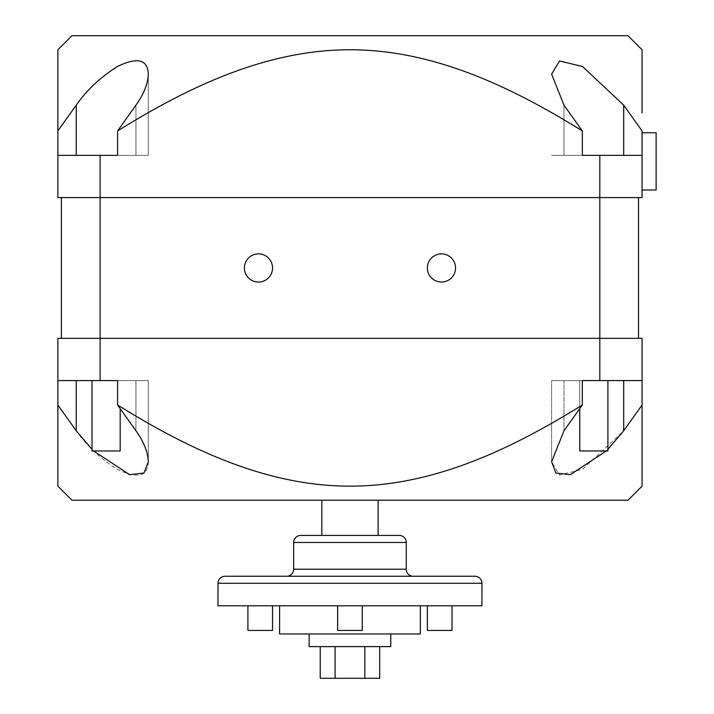 <?xml version="1.0" encoding="UTF-8"?>
<svg xmlns="http://www.w3.org/2000/svg" width="714" height="714" viewBox="0 0 714 714"><rect width="100%" height="100%" fill="white"/><g stroke="black" fill="none" stroke-linecap="round" stroke-linejoin="round"><path stroke-width="0.54" stroke-dasharray="3.57 2.68" d="M120.175 408.622L120.175 450.962L92.017 450.962L120.175 450.962L92.017 450.962L92.017 380.58L120.175 380.58L92.017 380.58M607.909 380.58L607.909 450.962L579.75 450.962L607.909 450.962L579.75 450.962L579.75 380.58L607.909 380.58L579.75 380.58L607.909 380.58L579.75 380.58L579.75 408.622M441.457 282.039A14.075 14.075 0 0 0 455.541 267.964A14.075 14.075 0 0 0 441.457 253.889A14.075 14.075 0 0 0 427.383 267.964A14.075 14.075 0 0 0 441.457 282.039M258.459 282.039A14.075 14.075 0 0 0 272.543 267.964A14.075 14.075 0 0 0 258.459 253.889A14.075 14.075 0 0 0 244.384 267.964A14.075 14.075 0 0 0 258.459 282.039M656.13 189.995L656.13 132.759M642.056 161.382L642.056 132.759L642.056 161.382M452.016 605.802L427.383 605.802L452.016 605.802M272.543 605.802L247.91 605.802L272.543 605.802M362.275 605.802L362.275 630.435L337.642 630.435L362.275 630.435L337.642 630.435L337.642 605.802L362.275 605.802L337.642 605.802M309.135 633.961L390.781 633.961L309.135 633.961M279.576 605.802L420.341 605.802L279.576 605.802M413.308 576.243L286.617 576.243L413.308 576.243M321.809 535.42L378.117 535.42L321.809 535.42M378.117 500.228L321.809 500.228L378.117 500.228M76.237 430.792C86.448 445.536 100.156 458.406 117.364 469.41C137.436 479.067 147.753 476.533 148.325 461.815L148.325 380.58L76.237 380.58L76.237 430.792L57.87 404.999L57.87 380.58L148.325 380.58L148.325 461.815C147.95 452.149 143.835 441.814 135.955 430.792L117.596 404.999L117.596 380.58L148.325 380.58L57.87 380.58L57.87 338.347L100.103 338.347L100.103 197.582L599.822 197.582L57.87 197.582L57.87 130.93L76.237 105.136C86.448 90.401 100.156 77.523 117.364 66.518C137.436 56.861 147.753 59.396 148.325 74.113L148.325 155.349L76.237 155.349L148.325 155.349L148.325 74.113C147.95 83.779 143.835 94.123 135.955 105.136L117.596 130.93C187.684 87.438 265.706 49.73 349.976 49.775C434.308 49.685 512.482 87.617 582.329 130.93L563.971 105.136L551.601 74.113L559.544 60.967L582.526 66.5L623.688 105.136L642.056 130.93L642.056 155.349L551.601 155.349L642.056 155.349L551.601 155.349L582.329 155.349L582.329 130.93M71.944 35.7L627.972 35.7M642.056 112.964L642.056 72.542M57.87 49.775L57.87 53.987M57.87 72.542L57.87 76.764M57.87 86.046L57.87 90.973M607.909 449.347L606.275 450.962M93.65 450.962L92.017 449.347M117.596 130.93L117.596 155.349L135.955 155.349L100.103 155.349L100.103 197.582L642.056 197.582L642.056 155.349M390.781 646.625L309.135 646.625M379.687 646.625L364.818 646.625L379.687 646.625M335.098 646.625L364.818 646.625L320.238 646.625L335.098 646.625L335.098 678.3L379.687 678.3M481.932 605.802L217.993 605.802M100.103 380.58L100.103 338.347L599.822 338.347L61.386 338.347L642.056 338.347L642.056 380.58L551.601 380.58L642.056 380.58L642.056 404.999L623.688 430.792L582.526 469.428L559.544 474.971L551.601 461.815L563.971 430.792L582.329 404.999L582.329 380.58L563.971 380.58L563.971 430.792L563.971 380.58L551.601 380.58L551.601 461.628M599.822 155.349L599.822 338.347L638.53 338.347L599.822 338.347L599.822 380.58M642.056 439.663L642.056 449.891M642.056 459.164L642.056 463.386M642.056 481.941L642.056 486.154M117.596 404.999C187.684 448.49 265.706 486.198 349.976 486.154C434.308 486.252 512.482 448.312 582.329 404.999M57.87 486.154L57.87 481.941M57.87 463.386L57.87 459.164M57.87 449.891L57.87 439.762M71.944 500.228L627.972 500.228M76.237 380.58L57.87 380.58M642.056 380.58L551.601 380.58L551.601 461.815M61.386 338.347L61.386 197.582M638.53 338.347L638.53 197.582M100.103 155.349L57.87 155.349M399.233 535.42L300.692 535.42M474.89 576.243L225.035 576.243M420.341 633.961L279.576 633.961M247.91 630.435L272.543 630.435M427.383 630.435L452.016 630.435M364.818 678.3L364.818 646.625M320.238 678.3L335.098 678.3M406.266 569.21L293.659 569.21M135.955 155.349L135.955 105.136L135.955 155.349M135.955 380.58L135.955 430.792L135.955 380.58M623.688 380.58L623.688 430.792M623.688 155.349L623.688 105.136M563.971 155.349L563.971 105.136L563.971 155.349M76.237 155.349L76.237 105.136M406.266 542.461L293.659 542.461M481.932 583.284L217.993 583.284"/><path stroke-width="1.07" d="M607.909 380.58L607.909 450.962L579.75 450.962L579.75 408.622M120.175 408.622L120.175 450.962L92.017 450.962L92.017 380.58M441.457 282.039A14.075 14.075 0 0 0 455.541 267.964A14.075 14.075 0 0 0 441.457 253.889A14.075 14.075 0 0 0 427.383 267.964A14.075 14.075 0 0 0 441.457 282.039M258.459 282.039A14.075 14.075 0 0 0 272.543 267.964A14.075 14.075 0 0 0 258.459 253.889A14.075 14.075 0 0 0 244.384 267.964A14.075 14.075 0 0 0 258.459 282.039M642.056 132.759L656.13 132.759L656.13 189.995L642.056 189.995M452.016 605.802L452.016 630.435L427.383 630.435L427.383 605.802M272.543 605.802L272.543 630.435L247.91 630.435L247.91 605.802M362.275 605.802L362.275 630.435L337.642 630.435L337.642 605.802M309.135 633.961L309.135 646.625L390.781 646.625L390.781 633.961M279.576 605.802L279.576 633.961L420.341 633.961L420.341 605.802M217.993 583.284L217.993 605.802L481.932 605.802L481.932 583.284A7.042 7.042 0 0 0 474.89 576.243L225.035 576.243A7.042 7.042 0 0 0 217.993 583.284L481.932 583.284M293.659 569.21L406.266 569.21L406.266 542.461A7.042 7.042 0 0 0 399.233 535.42L300.692 535.42A7.042 7.042 0 0 0 293.659 542.461L293.659 569.21A7.042 7.042 0 0 1 286.617 576.243M406.266 569.21A7.042 7.042 0 0 0 413.308 576.243M378.117 535.42L378.117 500.228M321.809 535.42L321.809 500.228M623.688 155.349L623.688 105.136L642.056 130.93L642.056 197.582L599.822 197.582L599.822 155.349L582.329 155.349L582.329 130.93C512.482 87.617 434.308 49.685 349.976 49.775C265.706 49.73 187.684 87.438 117.596 130.93L135.955 105.136C143.809 94.159 147.932 83.824 148.325 74.113C147.736 59.396 137.436 56.861 117.399 66.5C100.228 77.451 86.501 90.33 76.237 105.136L57.87 130.93L57.87 49.775L71.944 35.7L627.972 35.7L642.056 49.775L642.056 112.964M642.056 72.542L642.056 49.775M57.87 53.987L57.87 72.542M57.87 76.764L57.87 86.046M57.87 90.973L57.87 155.349L117.596 155.349L117.596 130.93M606.275 450.962L570.361 474.676L555.938 473.043L551.601 461.815L563.971 430.792L582.329 404.999C512.482 448.312 434.308 486.252 349.976 486.154C265.706 486.198 187.684 448.49 117.596 404.999L135.955 430.792C143.809 441.77 147.932 452.114 148.325 461.815L143.96 473.061L129.546 474.667L93.65 450.962M623.688 380.58L623.688 430.792L642.056 404.999L642.056 486.154L627.972 500.228L71.944 500.228L57.87 486.154L57.87 404.999L76.237 430.792L92.017 449.347M623.688 430.792L607.909 449.347M582.329 404.999L582.329 380.58L642.056 380.58L642.056 338.347L57.87 338.347L57.87 380.58L117.596 380.58L117.596 404.999M642.056 439.663L642.056 380.58M642.056 449.891L642.056 459.164M642.056 463.386L642.056 481.941M57.87 380.58L57.87 439.762M57.87 481.941L57.87 463.386M57.87 459.164L57.87 449.891M61.386 338.347L61.386 197.582M638.53 338.347L638.53 197.582M599.822 380.58L599.822 197.582L57.87 197.582L57.87 155.349M599.822 155.349L642.056 155.349M623.688 105.136L582.562 66.518L559.535 60.967L551.601 74.113L563.971 105.136L582.329 130.93M364.818 646.625L364.818 678.3L379.687 678.3L379.687 646.625M364.818 678.3L335.098 678.3L335.098 646.625M335.098 678.3L320.238 678.3L320.238 646.625M293.659 542.461L406.266 542.461M76.237 155.349L76.237 105.136M100.103 155.349L100.103 380.58M76.237 380.58L76.237 430.792"/></g></svg>
